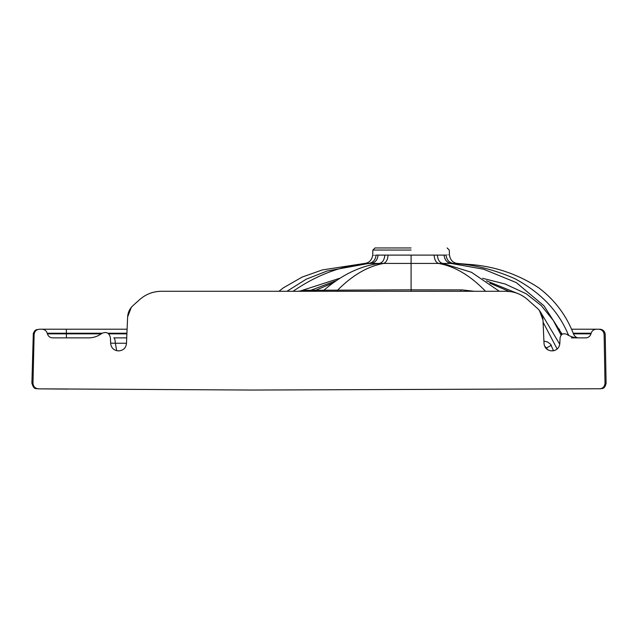 <?xml version="1.0" encoding="UTF-8"?>
<svg xmlns="http://www.w3.org/2000/svg" width="638" height="638" viewBox="0 0 638 638"><rect width="100%" height="100%" fill="white"/><g stroke="black" fill="none" stroke-linecap="round" stroke-linejoin="round"><path stroke-width="0.96" d="M144.196 296.199C149.507 292.946 155.233 291.303 161.374 291.287L505.727 291.287M298.01 291.287L304.541 290.306L411.087 289.835L411.087 291.287L459.408 291.287M460.835 291.287L411.087 291.239M320.914 291.287L302.46 291.287L304.541 290.306M166.382 291.287L174.868 291.287M411.087 247.951L375.048 247.951L411.087 247.951M368.708 263.422C363.309 263.438 363.325 263.438 368.74 263.438L453.427 263.438C458.842 263.438 458.858 263.438 453.459 263.422M293.065 291.287C318.33 273.909 344.361 264.626 371.156 263.446C375.256 262.665 377.552 259.889 378.063 255.104L446.098 255.104M323.107 291.287L324.064 290.091C342.04 274.731 360.47 265.855 379.347 263.47C382.577 262.657 384.395 259.873 384.81 255.136M388.056 255.168C387.697 259.873 386.118 262.649 383.318 263.494C367.743 266.333 352.559 275.169 337.773 290.003L337.119 291.287M411.087 255.296L411.087 289.835L462.223 289.915L474.265 291.287M485.55 291.287C470.477 275.656 454.918 266.397 438.848 263.494C436.049 262.649 434.47 259.873 434.111 255.168M499.347 291.287L471.474 272.298L442.82 263.47C439.59 262.657 437.772 259.873 437.357 255.136M562.126 334.288L543.967 305.809L516.246 282.562L483.54 269.188L451.01 263.446C446.911 262.665 444.614 259.889 444.104 255.104M553.497 350.772L550.562 344.201L547.532 341.952L543.911 341.107M446.098 255.096C450.564 255.096 450.564 255.088 446.098 255.08C446.64 259.889 449.08 262.673 453.427 263.438C473.54 264.483 493.884 269.491 514.459 278.487C540.617 292.308 558.593 311.105 568.37 334.87L568.625 334.854M131.268 307.388L127.632 316.942L126.468 343.619C125.846 348.021 123.317 350.437 118.891 350.876L118.245 350.876C113.819 350.437 111.299 348.021 110.669 343.619L110.406 337.566C109.13 332.757 106.243 331.401 101.721 333.483C97.845 336.362 93.483 337.829 88.65 337.869L52.627 337.869C49.987 337.701 48.241 336.362 47.395 333.857L47.22 333.219C46.375 330.715 44.628 329.375 41.988 329.208L39.548 329.208C36.39 329.511 34.588 331.234 34.133 334.368L32.985 383.318C33.328 386.628 35.154 388.47 38.455 388.845L251.827 390.049L600.629 388.749M113.803 337.869L126.723 337.869L113.803 337.869C114.633 338.14 115.151 339.926 115.358 343.244L110.645 343.14M586.489 337.869L571.297 337.869M599.537 388.845C602.838 388.47 604.664 386.628 605.007 383.318L604.122 334.424C603.692 331.266 601.889 329.519 598.715 329.208L596.386 329.208C593.747 329.375 592 330.715 591.147 333.219L590.979 333.857C590.126 336.362 588.388 337.701 585.748 337.869L581.178 337.869M161.374 291.287C153.128 291.391 145.903 294.158 139.69 299.581L133.031 305.546C129.705 308.625 127.911 312.421 127.632 316.942M110.406 337.566L110.669 343.619C111.299 348.021 113.819 350.437 118.245 350.876L118.891 350.876M86.098 337.869L88.65 337.869C93.483 337.829 97.845 336.362 101.721 333.483M573.203 333.219L591.147 333.219C592 330.715 593.747 329.375 596.386 329.208L571.489 329.208M578.626 337.869C574.336 337.845 570.388 336.673 566.775 334.344C563.234 332.932 561.001 334.081 560.076 337.789L559.821 343.619C559.199 348.021 556.671 350.437 552.245 350.876L551.599 350.876C547.173 350.437 544.653 348.021 544.023 343.619C544.653 348.021 547.173 350.437 551.599 350.876L554.422 350.557M544.023 343.619L542.986 319.941C542.715 315.419 540.92 311.623 537.595 308.545L527.586 299.581C521.374 294.158 514.148 291.391 505.902 291.287L506.078 291.287M460.684 289.891L461.027 291.287M127.098 329.208L41.988 329.208C44.628 329.375 46.375 330.715 47.22 333.219L66.384 333.219L66.384 333.857L47.395 333.857M559.542 329.208L558.29 329.208M574.375 329.208L571.999 329.208L571.959 330.269M32.985 383.318L32.355 383.175M38.025 388.837C34.667 388.478 32.841 386.62 32.546 383.255L32.546 383.255C32.841 386.62 34.667 388.486 38.025 388.837L38.455 388.845M600.063 388.741L599.919 388.789C603.277 388.462 605.119 386.62 605.446 383.263L605.007 383.318M605.645 383.215L605.446 383.263C605.119 386.62 603.277 388.462 599.919 388.789M559.821 343.619L560.076 337.789C561.001 334.081 563.234 332.932 566.775 334.344M542.986 319.941L539.357 310.395M527.586 299.581C523.383 295.849 518.542 293.352 513.064 292.084L513.064 292.084C518.542 293.344 523.383 295.849 527.586 299.581M140.703 298.704L139.69 299.581M546.032 348.348C547.89 350.007 548.01 349.903 546.399 348.037C544.788 345.916 544.661 346.027 546.032 348.348L545.976 348.38M411.087 250.04L372.887 250.04L411.087 250.04M376.069 255.08C371.603 255.088 371.611 255.096 376.069 255.096C375.527 259.889 373.086 262.673 368.74 263.438L327.087 271.014L306.28 279.173L286.925 291.287M376.069 255.104L378.063 255.104M116.674 350.709L115.358 343.244L126.483 343.244M590.979 333.857L573.458 333.857M561.911 333.857L560.515 333.857M126.898 333.857L108.707 333.857M101.211 333.857L66.384 333.857L66.448 337.869M39.548 329.208L36.191 329.758L34.795 330.739L33.312 333.355L31.9 383.079C34.053 390.958 36.797 387.792 37.897 388.837L67.476 389.092M559.765 344.281L541.072 312.963M518.399 293.783L486.499 280.832M313.266 291.287L332.302 283.208M336.704 291.287L337.55 290.761M308.234 291.287L335.668 280.832M557.189 349.042L543.09 322.23M509.22 291.454L489.864 283.208M561.6 333.219L560.228 333.219M126.922 333.219L107.886 333.219M102.104 333.219L66.384 333.219L66.32 329.208M568.705 335.468L568.37 334.87M551.431 345.198L546.399 348.037M578.73 337.869L578.73 337.869C576.8 337.981 575.117 336.832 573.69 334.44C566.496 315.555 554.869 300.027 538.807 287.858C517.338 273.782 493.7 265.934 467.885 264.307L457.51 263.438C453.004 262.944 450.324 260.16 449.455 255.096L449.28 250.04L447.118 247.951M278.926 291.287L283.463 287.778L302.053 277.115L322.278 269.938L364.657 263.438C369.163 262.944 371.842 260.16 372.712 255.096L372.887 250.04L375.048 247.951M482.567 278.304L505.184 284.022L526.318 293.831L541.255 305.554L553.186 320.332L561.097 335.173M600.597 388.749C600.613 387.904 604.593 390.568 606.1 383.223L605.215 334.424C604.8 331.242 602.998 329.503 599.8 329.208M339.599 278.304L301.71 290.513M512.378 291.941L511.74 291.813M510.751 291.654L505.902 291.287M575.667 337.869L574.926 337.869M85.157 337.869L80.819 337.869"/></g></svg>
